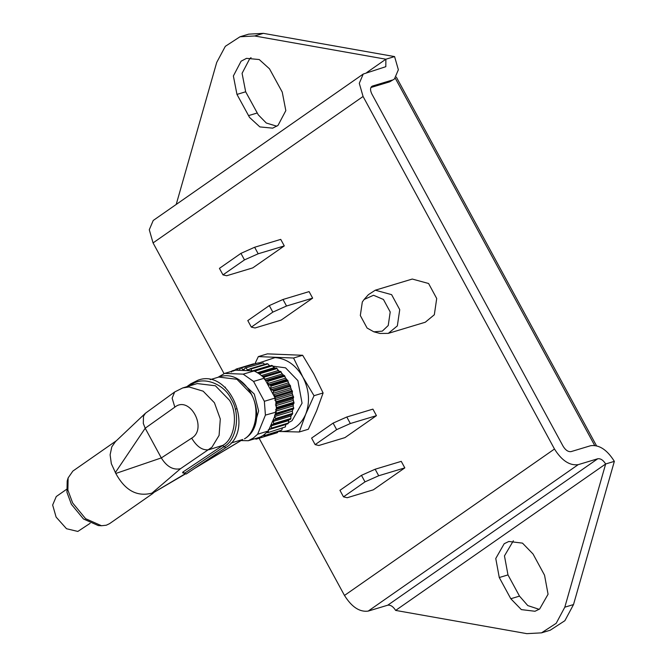 <?xml version="1.0" encoding="UTF-8"?>
<svg xmlns="http://www.w3.org/2000/svg" width="667" height="667" viewBox="0 0 667 667"><rect width="100%" height="100%" fill="white"/><g stroke="black" fill="none" stroke-linecap="round" stroke-linejoin="round"><path stroke-width="1" d="M190.887 385.476L190.779 383.808L198.082 380.165C229.64 368.301 255.294 429.781 226.23 447.34L186.176 474.012L182.816 472.111L182.766 472.736M66.525 489.37L56.261 496.531L52.651 505.027L56.111 517.092L66.517 528.731L77.831 531.441L90.17 523.287M225.93 447.524L224.087 446.657L184.259 473.453M116.4 440.712L72.87 471.069L68.126 477.922L67.876 490.078L72.653 502.96L85.601 518.684L101.467 525.738L98.274 525.563L83.483 518.984L71.402 504.319L66.958 492.313L67.192 480.982L67.717 479.531M101.467 525.738L106.328 525.204L109.546 523.662L153.135 493.263M184.984 474.187L152.893 493.013C153.869 492.188 153.56 492.221 151.959 493.121C137.085 497.04 125.046 490.478 115.825 473.453L111.339 463.707L110.113 454.811L111.806 446.84L115.508 441.562L145.423 413.248L143.48 416.241L143.313 423.462L145.198 428.239L115.349 472.578M145.181 428.222L174.829 407.162L172.128 398.141L174.679 391.963L182.733 387.936L189.036 386.952L203.135 391.17L214.424 402.751L220.293 419.001L219.084 435.393L211.956 447.198L180.515 468.701C173.17 470.285 166.775 466.692 161.314 457.929L145.198 428.239M198.066 466.116L240.737 440.704M244.456 369.101L242.821 369.593L243.914 369.785L245.239 367.984L263.115 362.931L245.239 367.984M249.608 369.201L247.374 369.877L248.574 370.202L250.025 368.793L250.875 369.034L267.892 363.899L267.042 363.657L250.025 368.793M275.654 418.526L274.671 416.483L292.254 411.18L292.671 413.39L275.654 418.526L275.396 419.46L292.413 414.332L273.495 420.143L273.503 424.437L290.529 419.31L290.912 418.451L273.895 423.587M271.377 424.804L271.444 428.139L270.935 428.889L287.961 423.753L288.461 423.003L271.444 428.139M250.875 369.034L251.809 370.819L239.295 370.318L240.512 368.109L258.362 362.881L240.512 368.109M293.572 408.946L274.862 415.082L276.063 412.139L276.547 414.074L293.572 408.946L293.697 407.946L276.68 413.081M282.491 427.747L281.757 430.115L264.049 435.734L263.248 435.368L268.392 430.974L257.637 434.217L265.416 415.099L264.357 401.301L253.568 381.441L243.18 374.145L224.621 373.403L217.984 377.305M241.554 440.57L248.307 440.72L253.302 438.069L257.637 434.217M224.621 373.403L235.651 370.168L235.951 369.151L254.185 363.982M253.96 427.255L258.638 410.939L254.285 394.064L239.878 380.557M258.362 362.881L259.521 363.682M263.115 362.931L264.957 364.574M267.892 363.899L269.751 365.983M272.578 365.774L271.752 365.374L254.736 370.502L255.561 370.902L272.578 365.774L273.929 367.742L257.445 372.711M273.628 367.008L275.304 368.309M277.047 368.501L276.271 367.951L259.255 373.086L260.03 373.628L277.047 368.501L278.114 370.552L261.472 375.571M277.922 369.835L279.431 371.394M262.573 376.513L280.474 371.327L263.457 376.455L264.165 377.138L281.182 372.003L280.474 371.327M281.182 372.003L281.958 374.079L264.374 379.381M281.874 373.403L283.317 374.996M265.391 380.507L282.975 375.204L284.259 375.404L267.242 380.54L267.867 381.332L284.884 376.205L284.259 375.404M284.884 376.205L285.359 378.247L267.775 383.542L268.651 384.834L270.51 385.226L271.027 386.11L288.044 380.982L287.527 380.09L270.51 385.226M285.376 377.63L286.61 379.448M268.651 384.834L286.226 379.531L287.527 380.09M288.044 380.982L288.219 382.933L270.644 388.236L271.352 389.645L273.17 390.387L273.578 391.354L290.595 386.218L290.187 385.259L273.17 390.387M288.336 382.391L289.336 384.392M271.352 389.645L288.928 384.35L290.187 385.259M290.595 386.218L290.478 388.027L272.903 393.33L272.853 393.889L265.583 380.515L267.242 380.54M290.687 387.577L291.429 389.703M275.163 395.898L273.428 394.831L291.004 389.528L292.179 390.77L275.163 395.898L275.438 396.915L292.454 391.779L292.179 390.77M292.454 391.779L292.079 393.388L274.496 398.691M292.179 393.155L292.813 395.248M274.821 400.25L292.404 394.947L293.447 396.49L276.43 401.617L276.572 402.651L293.588 397.524L293.447 396.49M293.588 397.524L292.963 398.883L275.388 404.185M293.105 398.708L293.472 400.884M275.504 405.753L293.088 400.458L293.955 402.268L276.938 407.395L276.947 408.421L293.964 403.293L293.955 402.268M293.964 403.293L293.121 404.369L275.546 409.671M293.297 404.244L293.18 406.236M275.454 411.214L293.038 405.911L293.697 407.946M292.746 409.646L292.363 411.539M292.413 414.332L292.671 413.39M291.671 414.916L290.829 416.508M273.178 421.419L290.762 416.116L290.912 418.451M288.778 419.835L288.461 423.003M285.835 424.395L285.384 426.922L267.759 432.683L285.384 426.922M264.049 435.734L281.757 430.115M225.413 387.143L224.996 387.377M231.549 372.044L231.682 371.094L235.801 369.668M235.951 369.151L236.752 368.901L238.511 370.285L235.651 370.168M277.68 432.491L259.897 437.952L276.913 432.825L278.139 431.482M273.303 433.909L256.236 439.119L254.836 438.753M233.2 371.119L232.424 370.685M247.374 369.877L246.098 368.059M242.821 369.593L241.346 368.017M254.736 370.502L254.06 370.952L255.903 371.853L255.561 370.902M259.255 373.086L258.513 373.387L260.255 374.612L260.03 373.628M263.457 376.455L262.665 376.605L264.257 378.131L264.165 377.138M272.903 393.33L273.578 391.354M270.644 388.236L271.027 386.11M267.775 383.542L267.867 381.332M275.438 396.915L274.971 397.799L273.428 394.831M276.43 401.617L275.721 401.017L276.046 403.327L276.572 402.651M276.938 407.395L276.305 406.67L276.33 408.971L276.947 408.421M274.971 415.007L276.547 414.074M270.935 428.889L269.285 428.773L274.671 416.483M271.694 424.679L273.503 424.437M273.678 420.052L275.396 419.46M268.367 432.058L268.309 431.065M266.942 432.466L267.759 432.683M264.741 435.243L264.816 434.275M260.664 437.619L260.864 436.702L259.146 437.444L259.897 437.952M256.236 439.119L256.578 438.227M243.18 374.145L254.06 370.952M251.809 370.819L253.935 370.902M238.511 370.285L239.295 370.318M253.568 381.441L264.332 378.197L265.583 380.515M260.255 374.612L262.665 376.605M255.903 371.853L258.513 373.387M264.357 401.301L275.112 398.057L275.721 401.017M272.853 393.889L273.32 394.756M265.416 415.099L276.063 412.139M276.33 408.971L276.171 411.856M276.046 403.327L276.305 406.67M269.285 428.773L268.392 430.974M274.862 415.082L274.537 415.891M248.307 440.72L259.146 437.444M263.248 435.368L260.864 436.702M151.959 493.121L180.515 468.701M152.893 493.013L184.684 474.087M174.829 407.162C189.695 395.047 207.954 428.589 191.679 438.161L161.314 457.929M115.825 473.453L161.306 457.912M194.664 468.384L240.228 441.012M174.679 391.963L145.423 413.248M190.278 385.659L191.179 385.009C202.068 375.529 224.154 383.392 231.341 399.3C240.637 413.748 236.877 439.636 224.504 446.373L224.087 446.657M269.501 68.826L282.241 92.096L285.826 110.622L278.022 125.388L272.686 128.156L259.863 126.913L249.55 117.434L236.968 94.414L233.375 75.963L241.087 61.206L246.523 58.354L259.23 59.538L269.501 68.826M251.059 57.67L249.792 58.579L242.079 73.337L245.673 91.788L258.254 114.807L266.3 123.028L276.855 126.221M375.288 290.195L412.273 279.048L428.589 283.5L436.71 298.508L434.325 314.757L425.288 322.228L388.302 333.375L397.34 325.905L399.733 309.655L391.612 294.656L375.288 290.195L368.392 294.672L364.099 299.491L373.52 295.256L383.45 299.475L390.212 311.981L388.227 325.521L382.291 331.14L373.845 331.816L367.092 328.039L360.322 315.533L362.314 301.993L364.099 299.491M373.845 331.816L380.09 333.458L388.302 333.375M346.798 417L372.903 409.129L376.446 415.658L344.947 437.619L318.843 445.489L315.141 444.631L311.597 438.102L333.1 423.111L336.643 429.64L350.342 423.528L346.798 417L333.1 423.111M282.991 299.483L309.096 291.612L312.648 298.141L281.14 320.11L255.036 327.981L251.334 327.113L247.79 320.585L269.293 305.594L272.836 312.123L286.535 306.011L282.991 299.483L269.293 305.594M254.636 247.257L280.74 239.386L284.284 245.915L252.785 267.876L226.68 275.746L222.978 274.887L219.435 268.359L240.937 253.368L244.481 259.897L258.179 253.785L254.636 247.257L240.937 253.368M375.154 469.226L401.259 461.356L404.811 467.884L373.303 489.845L347.199 497.724L343.497 496.857L339.953 490.328L361.456 475.338L364.999 481.866L378.698 475.754L375.154 469.226L361.456 475.338M376.446 415.658L350.342 423.528M336.643 429.64L315.141 444.631M272.836 312.123L251.334 327.113M312.648 298.141L286.535 306.011M244.481 259.897L222.978 274.887M284.284 245.915L258.179 253.785M404.811 467.884L378.698 475.754M364.999 481.866L343.497 496.857M370.894 87.51L389.661 81.849L394.422 79.014L398.366 69.752L394.581 56.587L385.876 59.213L385.826 66.683L363.232 74.045L359.288 83.308L363.073 96.473L554.485 449.016C561.731 460.58 569.626 465.791 578.172 464.666L597.757 458.763C600.6 458.387 603.235 460.122 605.653 463.982L614.349 461.356C607.112 449.791 599.216 444.581 590.662 445.706L571.085 451.609C568.234 451.984 565.608 450.242 563.19 446.39L371.777 93.847C369.918 89.828 370.185 87.219 372.578 86.01L371.827 86.376M363.073 96.473L153.06 242.913L224.037 373.628M259.121 438.252L344.48 595.448L554.485 449.016M389.661 81.849L394.422 79.014M366.683 72.595L385.876 59.213L254.661 35.976L240.012 36.768L225.329 46.315L216.708 62.44L176.213 204.444M240.012 36.768L248.716 34.142L263.365 33.35L394.581 56.587M614.349 461.356L573.512 604.56L564.891 620.685L550.208 630.232L541.504 632.858L556.186 623.312L564.807 607.187L605.653 463.982L395.639 610.413L526.855 633.65L541.504 632.858M344.48 595.448C351.717 607.012 359.613 612.231 368.167 611.105L387.744 605.194C390.595 604.819 393.222 606.561 395.639 610.413M153.06 242.913L149.283 229.74L153.218 220.477L363.232 74.045M510.797 598.741L499.275 577.53L495.764 558.496L504.194 543.722L508.829 541.471L522.486 543.13L533.033 553.994L544.547 575.212L548.066 594.239L539.636 609.013L535.001 611.264L521.344 609.605L510.797 598.741L519.501 596.123L527.78 605.586L539.161 609.33M392.163 80.107L372.578 86.01L371.227 86.952M513.365 540.779L504.46 555.878L507.979 574.904L519.501 596.123M269.476 365.708L285.534 367.825L297.899 380.624L302.059 403.168L292.071 420.685L288.486 422.67M314.032 395.706L302.893 377.138L293.563 358.021L258.329 356.603L267.409 353.869L302.643 355.278L313.773 373.853L323.103 392.971L316.625 410.839L308.337 429.256L299.258 431.991L305.744 414.124L314.032 395.706L323.103 392.971M293.563 358.021L302.643 355.278M258.329 356.603L254.944 363.757M278.256 431.449L299.258 431.991M278.514 431.366L280.74 431.557C292.213 431.516 300.542 425.704 305.744 414.124C310.188 402.009 309.238 389.678 302.893 377.138C295.873 365.057 286.593 358.546 275.046 357.579L258.646 363.073M225.671 447.699L222.545 445.589L182.816 472.111M182.891 387.886L197.207 383.567L215.416 385.776L229.473 400.258C238.369 414.099 234.767 438.878 222.92 445.331L208.813 449.733C202.568 450.617 196.848 446.765 191.679 438.161M244.464 438.836L244.839 438.653C271.777 422.136 248.483 366.283 218.743 377.072L236.952 379.281L251.009 393.772C259.905 407.604 256.303 432.391 244.464 438.836M231.015 443.03L242.78 439.486M285.818 424.512L268.234 429.815M269.501 365.733L251.918 371.035M239.695 369.801L238.386 370.202M288.594 420.602L271.01 425.905M182.566 472.836L183 472.703M190.92 383.742L190.779 385.293M248.491 115.633L257.195 113.006M395.323 78.289L594.63 445.373M254.661 35.976L263.365 33.35M564.807 607.187L573.512 604.56M236.968 94.414L245.673 91.788M499.275 577.53L507.979 574.904M387.744 605.194L597.757 458.763M368.167 611.105L578.172 464.666M67.192 480.982L68.126 477.922M236.418 408.879L235.251 409.23M236.693 368.909L253.71 363.782M218.743 377.072L210.188 379.656M241.854 440.07L225.304 450.017M186.11 474.045L182.825 472.711M190.779 383.808L186.802 386.702M186.268 473.979L225.813 447.632M396.348 77.114L596.465 445.689"/></g></svg>
